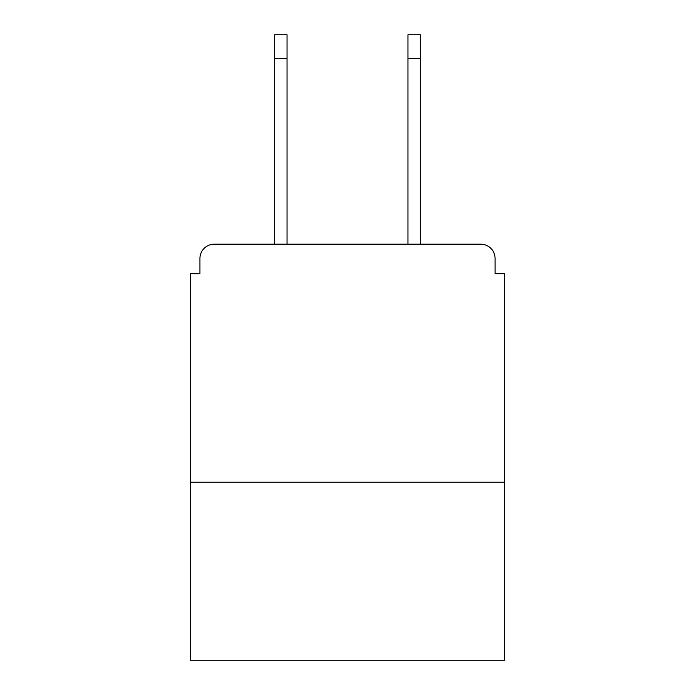 <?xml version="1.0" encoding="UTF-8"?>
<svg xmlns="http://www.w3.org/2000/svg" width="695" height="695" viewBox="0 0 695 695"><rect width="100%" height="100%" fill="white"/><g stroke="black" fill="none" stroke-linecap="round" stroke-linejoin="round"><path stroke-width="1.04" d="M504.587 482.217L504.587 273.717L495.066 273.717L495.066 258.479A14.282 14.282 0 0 0 480.784 244.206L214.216 244.206A14.282 14.282 0 0 0 199.934 258.479L199.934 273.717L190.413 273.717L190.413 660.25L504.587 660.25L504.587 482.217L190.413 482.217M199.934 258.479L199.934 273.717M480.784 244.206L420.336 244.206L420.336 58.554L407.956 58.554L407.956 34.75L420.336 34.75L420.336 58.554M274.664 58.554L274.664 34.75L287.044 34.75L287.044 58.554L274.664 58.554L274.664 244.206L214.216 244.206M495.066 273.717L495.066 258.479M287.044 58.554L287.044 244.206M407.956 244.206L407.956 58.554"/></g></svg>
